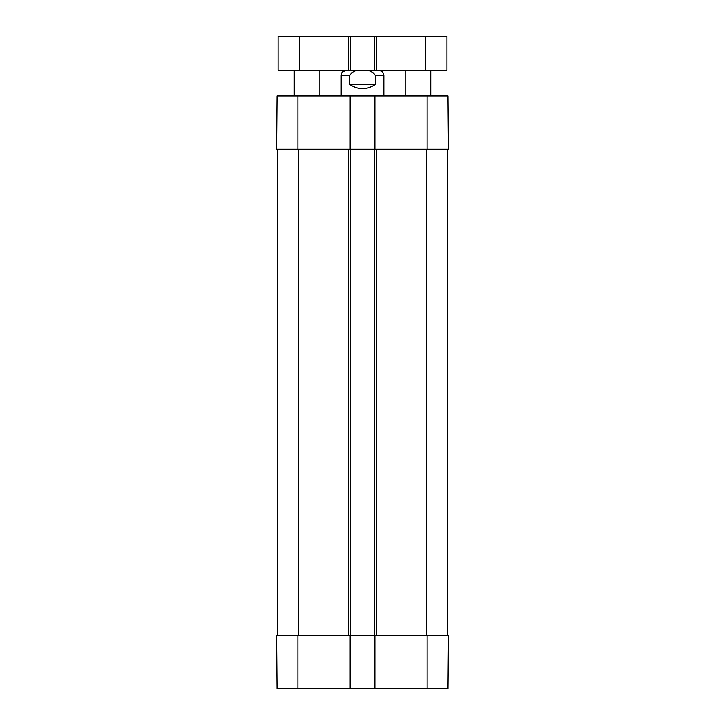 <?xml version="1.0" encoding="UTF-8"?>
<svg xmlns="http://www.w3.org/2000/svg" width="725" height="725" viewBox="0 0 725 725"><rect width="100%" height="100%" fill="white"/><g stroke="black" fill="none" stroke-linecap="round" stroke-linejoin="round"><path stroke-width="1.09" d="M350.13 635.444L448.431 635.444L447.968 688.75L350.13 688.75L350.13 635.444L276.569 635.444L277.032 688.75L350.13 688.75M374.87 635.444L374.87 688.75M277.204 635.444L277.204 149.268M350.773 149.268L276.569 149.268L277.032 95.954L374.87 95.954L374.87 149.268L350.773 149.268L350.773 635.444M374.227 635.444L374.227 149.268M447.796 635.444L447.796 149.268M350.13 149.268L350.13 95.954M427.107 149.268L427.107 95.954L447.968 95.954L448.431 149.268L374.87 149.268M427.107 95.954L374.87 95.954M375.296 75.482L375.296 84.444C366.768 90.072 358.232 90.072 349.704 84.444L349.704 75.482C352.359 71.141 356.627 69.464 362.5 70.443C368.373 69.464 372.641 71.141 375.296 75.482L383.824 75.482L383.824 95.954M378.704 70.37C381.812 70.669 383.516 72.373 383.824 75.482M375.296 84.444L349.704 84.444M425.62 70.37L425.62 36.25L446.944 36.25L446.944 70.37L278.056 70.37L278.056 36.25L350.773 36.25L350.773 70.37M374.227 70.37L374.227 36.25L350.773 36.25M425.62 36.25L374.227 36.25M427.107 635.444L427.107 688.75M297.893 635.444L297.893 688.75M298.528 635.444L298.528 149.268M348.643 635.444L348.643 149.268M376.357 635.444L376.357 149.268M426.472 635.444L426.472 149.268M297.893 149.268L297.893 95.954M349.704 75.482L341.176 75.482L341.176 95.954M299.38 70.37L299.38 36.25M348.643 70.37L348.643 36.25M376.357 70.37L376.357 36.25M341.176 75.482C341.973 73.923 339.798 72.382 346.296 70.37M430.732 95.954L430.732 70.37M405.148 95.954L405.148 70.37M319.852 95.954L319.852 70.37M294.268 95.954L294.268 70.37"/></g></svg>
